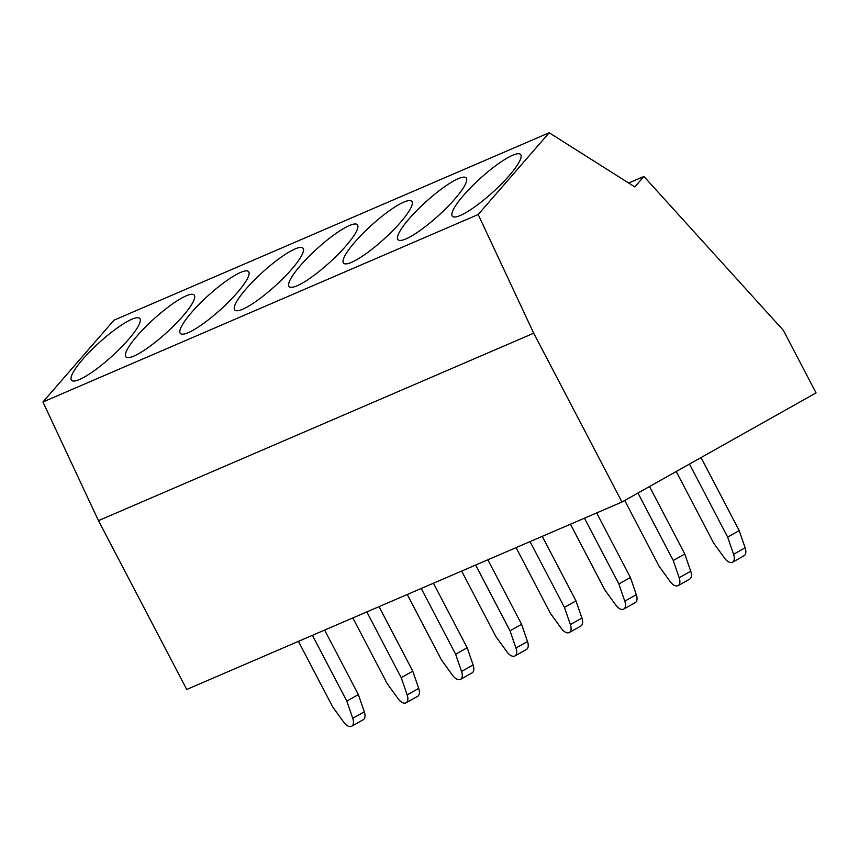 <?xml version="1.0" encoding="UTF-8"?>
<svg xmlns="http://www.w3.org/2000/svg" width="859" height="859" viewBox="0 0 859 859"><rect width="100%" height="100%" fill="white"/><g stroke="black" fill="none" stroke-linecap="round" stroke-linejoin="round"><path stroke-width="1.29" d="M549.18 132.769L113.936 320.214L42.95 401.98L98.463 520.651L186.725 689.466L621.97 502.021L816.05 392.896L783.344 330.328L643.906 176.471L634.833 186.918L549.18 132.769L478.195 214.525L533.707 333.206L621.97 502.021M628.681 183.031L643.906 176.471M98.463 520.651L533.707 333.206M42.95 401.98L478.195 214.525M463.71 195.165A46.021 9.331 -42.2 0 0 452.382 216.264A46.021 9.331 -42.2 0 0 475.048 206.665A46.021 9.331 -42.2 0 0 509.258 175.558A46.021 9.331 -42.2 0 0 520.586 154.459A46.021 9.331 -42.2 0 0 497.93 164.058A46.021 9.331 -42.2 0 0 463.71 195.165M409.313 218.605A46.021 9.331 -42.2 0 0 397.985 239.693A46.021 9.331 -42.2 0 0 420.642 230.094A46.021 9.331 -42.2 0 0 454.851 198.987A46.021 9.331 -42.2 0 0 466.179 177.888A46.021 9.331 -42.2 0 0 443.523 187.487A46.021 9.331 -42.2 0 0 409.313 218.605M354.907 242.034A46.021 9.331 -42.2 0 0 343.579 263.133A46.021 9.331 -42.2 0 0 366.235 253.534A46.021 9.331 -42.2 0 0 400.444 222.417A46.021 9.331 -42.2 0 0 411.772 201.317A46.021 9.331 -42.2 0 0 389.116 210.917A46.021 9.331 -42.2 0 0 354.907 242.034M300.5 265.463A46.021 9.331 -42.2 0 0 289.172 286.562A46.021 9.331 -42.2 0 0 311.828 276.963A46.021 9.331 -42.2 0 0 346.037 245.846A46.021 9.331 -42.2 0 0 357.365 224.747A46.021 9.331 -42.2 0 0 334.709 234.346A46.021 9.331 -42.2 0 0 300.5 265.463M246.093 288.892A46.021 9.331 -42.2 0 0 234.765 309.992A46.021 9.331 -42.2 0 0 257.421 300.392A46.021 9.331 -42.2 0 0 291.641 269.275A46.021 9.331 -42.2 0 0 302.969 248.187A46.021 9.331 -42.2 0 0 280.302 257.775A46.021 9.331 -42.2 0 0 246.093 288.892M191.686 312.322A46.021 9.331 -42.2 0 0 180.358 333.421A46.021 9.331 -42.2 0 0 203.014 323.822A46.021 9.331 -42.2 0 0 237.234 292.704A46.021 9.331 -42.2 0 0 248.562 271.616A46.021 9.331 -42.2 0 0 225.896 281.215A46.021 9.331 -42.2 0 0 191.686 312.322M137.279 335.751A46.021 9.331 -42.2 0 0 125.951 356.85A46.021 9.331 -42.2 0 0 148.618 347.251A46.021 9.331 -42.2 0 0 182.827 316.144A46.021 9.331 -42.2 0 0 194.155 295.045A46.021 9.331 -42.2 0 0 171.489 304.644A46.021 9.331 -42.2 0 0 137.279 335.751M82.872 359.191A46.021 9.331 -42.2 0 0 71.544 380.279A46.021 9.331 -42.2 0 0 94.211 370.68A46.021 9.331 -42.2 0 0 128.421 339.573A46.021 9.331 -42.2 0 0 139.749 318.474A46.021 9.331 -42.2 0 0 117.092 328.074A46.021 9.331 -42.2 0 0 82.872 359.191M676.226 471.505L713.657 543.113L724.599 558.167A9.428 5.057 -119.3 0 0 732.544 562.216A9.428 5.057 -119.3 0 0 733.586 554.302L727.648 537.09L689.476 464.064M727.648 537.09L739.202 530.594L701.03 457.568M732.544 562.216L744.098 555.719A9.428 5.057 -119.3 0 0 745.14 547.806L739.202 530.594M624.718 500.475L659.261 566.543L670.192 581.597A9.428 5.057 -119.3 0 0 678.138 585.645A9.428 5.057 -119.3 0 0 679.179 577.731L673.252 560.519L637.969 493.023M673.252 560.519L684.795 554.023L649.511 486.527M678.138 585.645L689.691 579.149A9.428 5.057 -119.3 0 0 690.733 571.235L684.795 554.023M570.462 524.205L604.854 589.972L615.785 605.026A9.428 5.057 -119.3 0 0 623.731 609.085A9.428 5.057 -119.3 0 0 624.772 601.16L618.845 583.948L584.453 518.181M618.845 583.948L630.399 577.452L596.661 512.92M623.731 609.085L635.284 602.589A9.428 5.057 -119.3 0 0 636.326 594.664L630.399 577.452M516.066 547.634L550.447 613.401L561.378 628.466A9.428 5.057 -119.3 0 0 569.324 632.514A9.428 5.057 -119.3 0 0 570.365 624.59L564.438 607.377L530.046 541.61M564.438 607.377L575.992 600.881L542.254 536.349M569.324 632.514L580.877 626.018A9.428 5.057 -119.3 0 0 581.919 618.093L575.992 600.881M461.659 571.063L496.04 636.83L506.982 651.895A9.428 5.057 -119.3 0 0 514.928 655.943A9.428 5.057 -119.3 0 0 515.969 648.019L510.031 630.807L475.65 565.039M510.031 630.807L521.585 624.31L487.848 559.778M514.928 655.943L526.481 649.447A9.428 5.057 -119.3 0 0 527.512 641.523L521.585 624.31M407.252 594.492L441.633 660.27L452.575 675.324A9.428 5.057 -119.3 0 0 460.521 679.372A9.428 5.057 -119.3 0 0 461.562 671.448L455.624 654.236L421.243 588.469M455.624 654.236L467.178 647.75L433.441 583.218M460.521 679.372L472.074 672.876A9.428 5.057 -119.3 0 0 473.116 664.952L467.178 647.75M352.845 617.922L387.226 683.7L398.168 698.754A9.428 5.057 -119.3 0 0 406.114 702.802A9.428 5.057 -119.3 0 0 407.155 694.888L401.217 677.676L366.836 611.898M401.217 677.676L412.771 671.18L379.034 606.647M406.114 702.802L417.667 696.305A9.428 5.057 -119.3 0 0 418.709 688.392L412.771 671.18M298.438 641.351L332.82 707.129L343.761 722.183A9.428 5.057 -119.3 0 0 351.707 726.231A9.428 5.057 -119.3 0 0 352.748 718.317L346.811 701.105L312.429 635.327M346.811 701.105L358.364 694.609L324.627 630.076M351.707 726.231L363.26 719.735A9.428 5.057 -119.3 0 0 364.302 711.821L358.364 694.609M733.586 554.302L745.14 547.806M679.179 577.731L690.733 571.235M624.772 601.16L636.326 594.664M570.365 624.59L581.919 618.093M515.969 648.019L527.512 641.523M461.562 671.448L473.116 664.952M407.155 694.888L418.709 688.392M352.748 718.317L364.302 711.821"/></g></svg>
